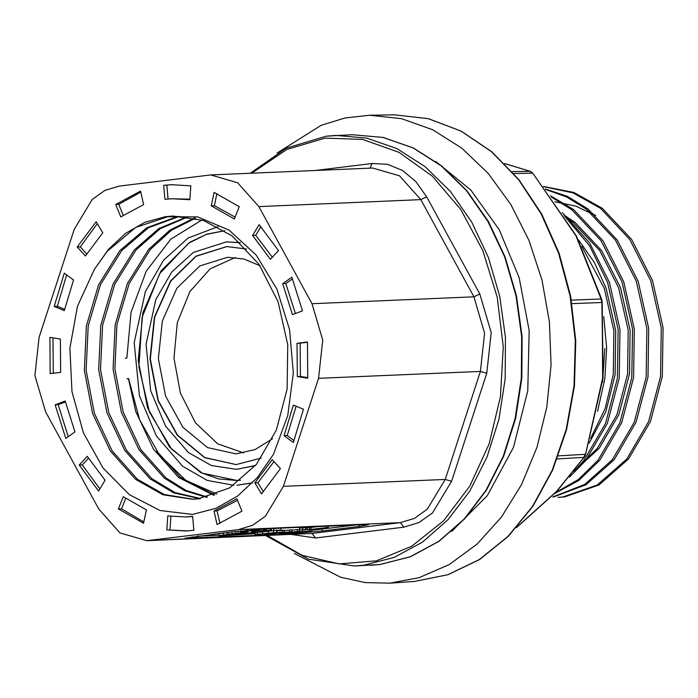<?xml version="1.0" encoding="UTF-8"?>
<svg xmlns="http://www.w3.org/2000/svg" width="698" height="698" viewBox="0 0 698 698"><rect width="100%" height="100%" fill="white"/><g stroke="black" fill="none" stroke-linecap="round" stroke-linejoin="round"><path stroke-width="1.05" d="M588.615 210.962L595.673 215.586L575.754 206.102L554.849 201.827M575.789 469.693L599.216 448.273L618.829 414.577L629.491 373.866L630.093 330.119L620.505 287.628L601.589 250.547L575.143 222.514L563.766 214.932M589.217 443.143L605.916 411.471L615.113 374.486L615.715 330.739L606.126 288.239L594.312 262.404L578.537 239.981M543.559 186.636L573.102 192.884L600.516 208.388L629.805 239.519L650.719 280.683L661.285 327.859L660.544 376.431L648.625 421.636L626.778 459.048L597.2 484.997L562.867 496.941L557.946 497.43M545.801 189.542L566.715 196.967L586.137 209.007L615.427 240.129L636.34 281.303L646.915 328.479L646.165 377.051L634.246 422.255L612.399 459.668L584.784 484.421L552.711 496.932M551.507 197.185L571.767 209.627L601.048 240.749L621.97 281.913L632.536 329.098L631.786 377.67L619.868 422.875L598.02 460.279L578.363 479.526L555.73 492.544M564.612 216.232L589.566 245.67L607.592 282.533L618.158 329.718L617.416 378.281L605.498 423.485L583.65 460.898L574.009 471.464M604.843 348.503L602.566 382.172M579.261 466.011L597.348 448.352L616.962 414.664L627.624 373.945L628.226 330.198L618.637 287.707L599.722 250.626L573.267 222.601L566.026 217.514M590.648 438.361L605.149 408.539L613.245 374.564L613.847 330.817L604.259 288.326L581.809 246.394M603.761 316.744L606.649 348.032L604.852 378.822L597.575 411.253M562.204 212.55L589.688 243.044L609.406 282.454L619.972 329.639L619.222 378.211L607.312 423.416L585.456 460.82L569.481 477.118M550.513 195.833L573.573 209.548L602.863 240.67L623.776 281.844L634.351 329.02L633.601 377.592L621.682 422.796L599.835 460.2L578.921 480.39L554.788 493.521M545.365 188.975L567.457 196.374L587.952 208.929L617.241 240.051L638.155 281.224L648.721 328.4L647.98 376.972L636.061 422.177L614.214 459.589L586.128 484.639L553.505 497.02M543.445 186.488L573.974 192.456L602.33 208.318L631.62 239.44L652.534 280.605L663.1 327.781L662.35 376.353L650.44 421.557L628.584 458.97L599.015 484.918L564.682 496.871L558.103 497.421M299.512 528.255L307.05 527.487L307.207 529.354L299.678 530.122L299.512 528.255M307.059 527.662L310.863 527.322L311.02 529.189L303.473 529.826M310.872 527.514L319.099 526.51M276.164 530.48L276.836 530.55L277.001 532.417L255.189 534.616L255.023 532.749L274.009 530.567M276.862 530.899L284.182 530.148L284.339 532.016L275.44 533.106M284.217 530.567L291.939 529.808L292.104 531.675L284.156 533.071L297.444 531.44L297.278 529.581L299.468 529.485L299.634 531.344L281.434 533.586L279.017 533.263M291.982 530.227L297.278 529.581M299.686 531.92L311.77 530.829L293.57 533.063L286.398 533.255L299.686 531.92L299.669 530.044M255.058 533.682L224.8 535.567L228.447 534.869L224.608 535.034L218.963 535.567L222.13 535.331L219.713 535.933L221.318 535.924L238.882 533.979M218.936 535.235L197.054 536.169M311.727 530.262L356.416 524.905M223.386 533.263L218.806 533.708L218.963 535.567M251.55 530.777L247.895 530.934M226.169 532.591L223.377 533.176L223.543 535.043L245.539 532.705L232.085 533.682L223.543 535.043M240.496 531.248L233.943 531.649M255.616 529.564L255.765 531.257L260.118 530.995L265.031 530.48L264.9 528.918L267.046 528.77M273.729 530.515L281.111 529.948L273.729 530.515L273.564 528.648L279.043 528.229M150.166 540.444L312.05 533.49L400.355 522.628L238.472 529.59L146.859 540.714L119.969 532.906L98.741 509.06L45.614 411.916L34.9 375.533L39.088 337.317L74.267 229.31L92.232 199.497L104.997 190.397L119.166 186.087L210.779 174.954L372.662 168L399.553 175.809L420.781 199.654L258.897 206.608L312.023 303.752L473.907 296.798L420.781 199.654L426.696 196.819L479.823 293.963L491.209 332.623L486.759 373.229L451.58 481.236L432.49 512.908L418.931 522.575L403.872 527.156L315.575 538.018L291.781 534.494M214.591 494.934L180.52 477.406L156.657 451.161M207.481 497.063L186.008 490.45L166.141 478.025L140.839 449.608L123.153 412.047L114.9 369.006L116.959 324.692L129.182 283.449L150.463 249.317L171.411 230.253L195.501 218.204M200.335 498.494L175.119 492.596L151.771 478.636L126.46 450.227L108.775 412.666L100.529 369.617L102.58 325.312L114.812 284.069L136.093 249.928L160.296 228.7L188.233 216.842M200.204 498.686L194.14 499.192M193.163 499.227L164.266 494.568L137.393 479.256L112.081 450.847L94.405 413.277L86.151 370.237L88.201 325.931L100.433 284.688L121.714 250.547L148.473 227.749L179.36 216.371M177.999 216.38L146.868 227.705L119.899 250.626L98.619 284.767L86.395 326.01L84.336 370.315L92.59 413.356L110.275 450.925L135.578 479.334L162.939 494.812L192.334 499.271L198.389 498.765L229.607 487.876L256.48 464.24L276.321 430.16L287.114 388.978L287.733 344.733L278.04 301.754L258.923 264.254L232.172 235.898L203.519 220.472L172.807 216.075L165.156 216.773L144.695 222.435L125.579 233.42L108.556 249.282L94.282 269.402L107.335 251.167L135.648 227.461L168.305 216.52L171.673 216.179M199.436 498.625L173.75 492.849L149.957 478.715L124.645 450.306L106.969 412.745L98.715 369.696L100.765 325.39L112.997 284.147L134.278 250.006L158.9 228.516L187.326 216.712M206.582 497.281L184.63 490.729L164.335 478.095L139.024 449.687L121.339 412.125L113.093 369.085L115.144 324.771L127.376 283.528L148.657 249.387L170.007 230.043L194.576 217.994M213.693 495.24L178.705 477.484L153.403 449.067L135.717 411.506L128.467 378.674M238.472 529.59L252.641 525.271L265.406 516.171L283.371 486.366L445.254 479.404L480.433 371.406L318.55 378.36L283.371 486.366M318.55 378.36L322.738 340.135L312.023 303.752M258.897 206.608L237.669 182.763L210.779 174.954M302.531 310.846L291.869 277.202L282.699 283.746L292.497 314.658L302.531 310.846M278.458 250.617L259.089 224.669L252.58 235.462L270.379 259.307L278.458 250.617M239.231 206.704L214.094 192.395L211.232 205.814L234.327 218.954L239.231 206.704M190.798 185.799L171.376 184.682L163.725 185.319L164.946 199.305L171.978 198.721L189.821 199.75L190.798 185.799M140.542 191.086L115.659 204.505L120.78 216.938L143.648 204.61L140.542 191.086M96.115 221.763L77.208 247.031L85.444 256.018L102.815 232.792L96.115 221.763M64.277 273.154L54.217 306.422L64.321 310.593L73.56 280.02L64.277 273.154M49.881 337.431L50.204 373.648L60.63 372.366L60.333 339.088L49.881 337.431M55.107 404.823L65.769 438.466L74.939 431.931L65.141 401.01L55.107 404.823L58.222 404.692L68.23 436.712M79.179 465.06L98.549 491.008L105.058 480.207L87.259 456.361L79.179 465.06L82.285 464.92L99.849 488.853M118.407 508.964L143.544 523.273L146.406 509.854L123.31 496.714L118.407 508.964L121.522 508.833L143.832 521.93M166.839 529.869L186.261 530.986L193.913 530.349L192.692 516.363L185.651 516.948L167.817 515.918L166.839 529.869L187.814 530.908M217.095 524.582L241.979 511.172L236.858 498.738L213.989 511.058L217.095 524.582M261.523 493.905L280.43 468.637L272.194 459.659L254.822 482.876L261.523 493.905M307.757 378.237L307.434 342.02L296.999 343.303L297.304 376.58L307.757 378.237M293.361 442.515L303.421 409.246L293.317 405.076L284.077 435.648L293.361 442.515M165.156 216.773L197.743 216.93L229.023 230.113L256.192 255.006L276.94 289.112L289.609 329.692L293.3 372.994L287.707 415.589L273.407 454.424L257.178 477.694L237.748 495.894L215.944 508.292L192.517 514.461L159.982 510.526L129.331 494.655L103.034 467.974L83.385 432.812L71.999 391.657L69.896 348.171L77.513 306.265L94.282 269.402M361.311 524.695L271.025 528.569L231.492 531.937L185.188 538.132L282.611 534.371L322.144 531.004L359.13 526.458L368.448 524.809L361.311 524.695M296.144 406.245L287.183 435.517L294.102 440.63M287.183 435.517L284.077 435.648M307.452 342.264L300.114 343.172L300.419 376.449L307.801 377.618M300.419 376.449L297.304 376.58M300.114 343.172L296.999 343.303M274.009 461.64L257.928 482.737L263.443 491.802M257.928 482.737L254.822 482.876M237.512 500.309L217.104 510.927L219.975 523.439M217.104 510.927L213.989 511.058M170.888 516.354L169.954 529.738M192.709 516.555L185.651 516.948M125.684 498.424L121.522 508.833M88.445 458.298L82.285 464.92M65.368 401.978L58.222 404.692M52.952 337.919L53.301 373.264M66.65 274.907L57.332 306.291L54.217 306.422M57.332 306.291L64.609 309.293M97.31 223.735L80.314 246.891L77.208 247.031M80.314 246.891L86.744 253.898M140.769 192.098L118.773 204.366L115.659 204.505M118.773 204.366L123.241 215.228M172.938 184.63L163.725 185.319M171.978 198.721L189.865 199.183M166.839 185.188L168.043 198.982M216.921 193.608L214.347 205.674L235.069 217.113M214.347 205.674L211.232 205.814M260.904 226.684L255.695 235.331L272.307 257.239M255.695 235.331L252.58 235.462M292.523 278.825L285.814 283.606L295.385 313.559M285.814 283.606L282.699 283.746M311.77 530.829L311.657 529.477M309.58 530.925L309.467 529.669M302.452 531.797L302.295 529.983M293.404 532.906L300.428 532.042L293.369 532.487M279.052 533.691L286.913 532.295L271.505 533.761M271.522 534.014L289.722 531.771L289.557 529.913M297.444 531.44L299.634 531.344M289.722 531.771L292.104 531.675M275.466 533.359L264.132 534.345L282.437 532.094L282.271 530.227M282.437 532.094L284.339 532.016M277.001 532.417L255.773 534.703L255.145 534.651L254.979 532.783M274.148 532.635L257.806 534.424L274.157 532.653M328.435 527.391L308.219 529.73L328.435 527.391L328.322 526.109M326.524 527.479L326.411 526.196M303.49 529.957L309.589 529.25L309.432 527.391M309.589 529.25L311.02 529.189M299.678 530.122L305.776 529.416L305.619 527.548M305.776 529.416L307.207 529.354M262.186 530.838L271.47 530.21L262.195 530.977M264.917 528.918L265.083 530.785M266.383 528.857L266.549 530.724M270.17 528.613L270.309 530.262M271.321 528.561L271.47 530.21M260.45 531.361L265.484 530.855L260.441 531.23M280.954 528.142L281.111 529.948M242.974 532.007L243.061 533.01M245.469 531.815L245.539 532.705M238.245 531.344L238.411 533.211M235.601 531.51L235.767 533.368M231.928 531.885L232.085 533.682M228.674 532.286L228.831 534.031M226.972 532.495L227.129 534.293M253.069 532.993L255.285 532.53L246.097 532.879L252.144 532.862L240.199 534.188L253.069 532.993M255.206 531.675L255.285 532.53M253.714 531.736L253.784 532.548M246.001 531.771L246.097 532.879M242.162 533.237L242.223 533.926M240.156 533.647L240.199 534.188M247.956 531.623L240.583 532.19L247.956 531.623L247.834 530.227M245.417 530.454L245.513 531.553M246.813 530.323L246.909 531.414M240.976 530.89L241.08 532.094M240.47 530.942L240.583 532.19M255.765 529.555L255.913 531.239M255.965 529.538L256.114 531.222M256.157 529.529L256.306 531.204M256.349 529.512L256.498 531.195M256.541 529.494L256.69 531.178M256.724 529.477L256.873 531.161M256.916 529.468L257.065 531.152M257.1 529.45L257.248 531.134M257.283 529.442L257.431 531.126M257.466 529.424L257.606 531.117M257.641 529.407L257.789 531.099M257.815 529.398L257.963 531.091M257.99 529.381L258.138 531.082M258.164 529.372L258.312 531.073M258.33 529.354L258.478 531.065M258.496 529.346L258.644 531.056M259.961 529.241L260.118 530.995M263.739 528.979L263.879 530.532M265.031 530.48L255.765 531.257M251.533 529.904L251.638 531.771M251.568 529.904L251.734 531.736M251.62 529.895L251.786 531.719M251.69 529.895L251.847 531.71M251.769 529.887L251.926 531.693M251.856 529.878L252.013 531.675M251.952 529.869L252.109 531.667M252.065 529.861L252.222 531.649M252.187 529.852L252.344 531.632M252.318 529.834L252.475 531.614M252.467 529.826L252.624 531.588M252.624 529.817L252.781 531.571M252.789 529.799L252.946 531.544M252.92 529.791L253.077 531.536M253.104 529.773L253.261 531.51M253.295 529.756L253.444 531.492M253.479 529.738L253.627 531.466M253.671 529.73L253.819 531.448M253.854 529.712L254.011 531.422M254.046 529.695L254.194 531.405M254.238 529.677L254.386 531.387M254.43 529.66L254.578 531.361M254.63 529.651L254.779 531.344M254.822 529.634L254.971 531.326M255.023 529.616L255.171 531.309M255.215 529.599L255.363 531.291M255.416 529.581L255.564 531.274M254.02 531.64L259.054 531.126L254.011 531.51M240.636 533.63L230.296 534.677L240.644 533.7M236.011 533.516L236.055 533.953M235.854 533.525L235.889 533.97M235.697 533.534L235.741 533.987M235.662 533.534L235.706 533.987M235.514 533.542L235.558 534.014M235.366 533.551L235.409 534.031M235.235 533.56L235.278 534.049M235.095 533.569L235.139 534.066M234.973 533.577L235.017 534.083M234.851 533.586L234.894 534.101M234.729 533.595L234.772 534.11L234.729 533.595M234.641 533.604L234.685 534.127M234.545 533.604L234.598 534.145M234.467 533.612L234.511 534.153M234.38 533.621L234.423 534.171M234.292 533.621L234.345 534.188M234.214 533.63L234.266 534.197M234.135 533.638L234.188 534.214L234.127 533.638M234.092 533.638L234.109 534.24L234.057 533.638M233.996 533.647L234.066 534.45M231.143 533.935L231.204 534.572M230.244 534.066L230.296 534.677M238.306 533.778L238.986 533.961M238.986 533.726L237.015 534.092M236.657 533.953L235.697 534.153M571.941 303.613L601.798 302.487L601.144 298.997L575.911 235.828L532.626 173.043L576.426 236.107L602.226 301.859L603.063 377.775L585.482 454.634L602.618 377.958L602.226 301.859M513.798 173.514L532.33 173.165L530.026 171.246L504.593 163.559M516.982 527.069L556.367 491.593L584.654 456.466M571.348 300.114L601.144 298.997L601.833 299.756M512.114 171.595L530.41 171.324L504.549 163.515M277.106 153.08L321.159 125.326L345.056 117.997L369.565 115.266L401.533 118.651L432.664 129.767L461.893 148.229L488.26 173.427L510.875 204.514L528.979 240.452L541.962 280.029L549.405 321.935L551.045 364.757L546.822 407.065L536.893 447.444L521.589 484.534L501.408 517.096L477.039 544.047L449.294 564.473L419.097 577.7L389.667 583.153L365.01 582.533L340.58 577.281L294.303 553.401M557.222 458.926L583.79 457.356L585.16 454.319L558.365 455.907M451.685 531.422L487.317 495.702L513.431 447.435L527.775 390.767L529.136 330.547L519.146 277.638L499.236 229.703L470.792 190.074L435.796 161.482M272.525 438.719L255.058 449.573L235.968 453.84L207.559 447.566L182.841 427.281L165.566 396.08L158.367 358.711L162.337 320.862L176.873 288.3L199.759 265.973L227.522 257.283L244.056 259.071L259.961 265.764M236.264 464.606L204.802 457.583L177.432 435.063L158.306 400.469L150.332 359.06L154.72 317.119L170.809 281.006L196.155 256.227L226.902 246.534M236.954 480.521L202.202 473.122L171.603 449.172L149.477 412.047L138.928 366.974L142.104 317.215L159.65 273.599L188.757 243.14L206.242 234.467L224.756 230.698L206.774 234.196L189.734 242.311L161.011 271.025L142.916 312.495L138.178 360.465L147.514 407.693L169.509 447.06L200.841 472.625L218.579 478.924L236.796 480.521L240.531 480.259M226.702 241.848L240.234 242.677M255.328 465.645L236.474 469.283M125.178 358.292L126.844 358.091L131.067 312.259L146.248 271.138L170.731 239.205L201.853 219.94M127.132 378.822L128.476 378.691M216.912 494.071L185.938 480.355L159.319 454.773L139.6 419.742L128.641 378.604L126.966 378.813M237.311 485.189L252.414 482.937M235.322 257.51L210.159 268.817L189.917 291.537L177.283 322.651L173.933 358.048L180.311 393.018L195.562 422.936L217.68 443.841L243.724 452.95M315.199 170.469L372.06 163.472L387.591 164.292L402.528 170.46L415.868 181.55L426.696 196.819M267.413 535.54L302.112 555.355L339.106 563.932L376.353 560.808L411.82 546.15L443.553 520.76L469.806 486.044L489.141 443.893L500.501 396.63L503.258 346.854L497.255 297.287L482.833 250.652L460.785 209.513L432.306 176.132L398.968 152.339L362.611 139.434L325.216 138.134L286.773 149.468L251.838 173.191M326.298 136.215L335.808 135.421L366.755 138.082L396.892 148.613L425.117 166.613L450.376 191.427L471.743 222.13L488.417 257.588L499.794 296.493L505.439 337.404L505.16 378.805L498.948 419.166L487.047 456.998L469.894 490.895L448.125 519.6L422.543 542.058L394.091 557.44L363.824 565.171L354.305 565.965L380.009 564.481L410.276 556.742L438.728 541.369L464.31 518.902L486.087 490.197L503.241 456.3L515.141 418.468L521.345 378.107L521.633 336.706L515.979 295.795L504.61 256.89L487.928 221.432L466.561 190.728L441.302 165.915L413.085 147.915L382.94 137.393L352.001 134.731L326.228 136.215L286.285 148.177L250.189 173.261M282.611 534.371L282.524 533.455M192.203 536.779L192.325 538.245M321.979 529.136L322.144 531.004M359.13 526.458L358.981 524.791M276.661 532.356L276.504 530.489M273.581 532.478L273.415 530.611M268.494 532.906L268.329 531.038M262.588 533.56L262.431 531.693M257.457 534.206L257.292 532.338M267.447 533.604L267.404 533.141M302.827 529.765L302.662 527.897M146.859 540.714L312.05 533.49L315.575 538.018M403.872 527.156L400.355 522.628L414.525 518.317L427.289 509.217L445.254 479.404L451.58 481.236M486.759 373.229L480.433 371.406L484.621 333.182L473.907 296.798L479.823 293.963M370.071 168.105L372.06 163.472M389.667 583.153L414.551 581.425L447.828 574.733L479.351 559.552L507.943 536.457L532.53 506.312L552.188 470.234L566.191 429.593L574 385.898L575.335 340.799L570.135 295.978L558.609 253.121L541.168 213.824L518.492 179.569L491.409 151.641L460.942 131.084L428.232 118.66L394.51 114.847L369.565 115.266M252.501 482.841L236.997 485.206M246.595 248.985L226.745 246.534L195.946 256.175L170.548 280.945L154.424 317.075L150.018 359.069L158.01 400.53L177.179 435.151L204.601 457.652L236.116 464.615L261.192 458.028M255.442 465.505L236.631 469.283M236.317 469.292L211.529 465.557L188.469 452.583L165.505 426.033L150.681 390.828L146.03 344.219L155.855 299.538L171.734 272.019L193.337 252.432L226.545 241.857L240.321 242.756M192.264 499.271L194.07 499.192M265.755 535.61L308.533 559.203L354.305 565.965M352.001 134.731L383.097 137.393L413.364 147.941L441.668 165.967L466.988 190.79L488.382 221.493L505.073 256.925L516.45 295.804L522.104 336.68L521.816 378.046L515.604 418.381L503.694 456.187L486.523 490.075L464.711 518.797L439.051 541.29L410.485 556.707L380.078 564.473L370.498 565.267M516.468 527.653L556.672 491.558L584.496 456.85L585.526 454.607L603.072 377.854L601.807 299.599L576.408 236.011L532.626 173.043L530.41 171.324M414.551 581.425L447.976 574.716L479.622 559.499L508.292 536.361L532.932 506.198L552.615 470.129L566.628 429.514L574.445 385.854L575.789 340.79L570.589 296.013L559.054 253.173L541.613 213.902L518.902 179.648L491.767 151.71L461.221 131.119L428.389 118.669L394.51 114.847M233.734 485.276L207.21 480.381L182.544 466.185L156.369 435.918L139.469 395.775L134.164 342.622L145.367 291.659L163.463 260.293L188.076 237.974L217.951 226.719"/></g></svg>
